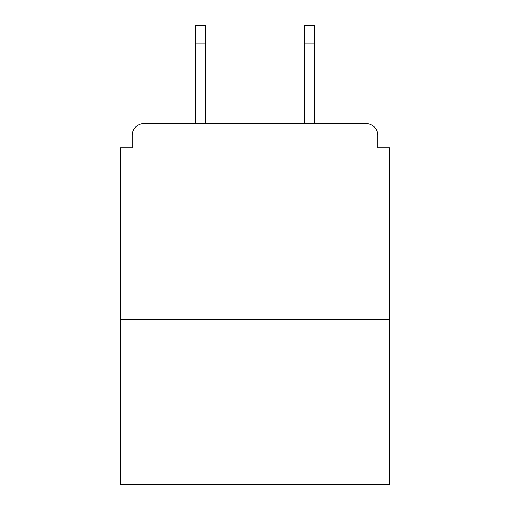 <?xml version="1.0" encoding="UTF-8"?>
<svg xmlns="http://www.w3.org/2000/svg" width="510" height="510" viewBox="0 0 510 510"><rect width="100%" height="100%" fill="white"/><g stroke="black" fill="none" stroke-linecap="round" stroke-linejoin="round"><path stroke-width="0.76" d="M377.795 147.9L377.795 135.348L377.795 147.9L389.563 147.9L389.563 484.5L120.436 484.5L120.436 147.9L132.205 147.9L132.205 135.348L132.205 147.9M389.563 319.732L120.436 319.732M377.795 135.348A11.768 11.768 0 0 0 366.021 123.579L143.979 123.579A11.768 11.768 0 0 0 132.205 135.348M366.021 123.579L316.2 123.579M193.8 123.579L143.979 123.579M205.568 43.152L195.368 43.152L195.368 25.5L205.568 25.5L205.568 123.579M195.368 43.152L195.368 123.579M314.632 25.5L314.632 43.152L304.432 43.152L304.432 25.5L314.632 25.5M304.432 123.579L304.432 43.152M314.632 123.579L314.632 43.152"/></g></svg>
